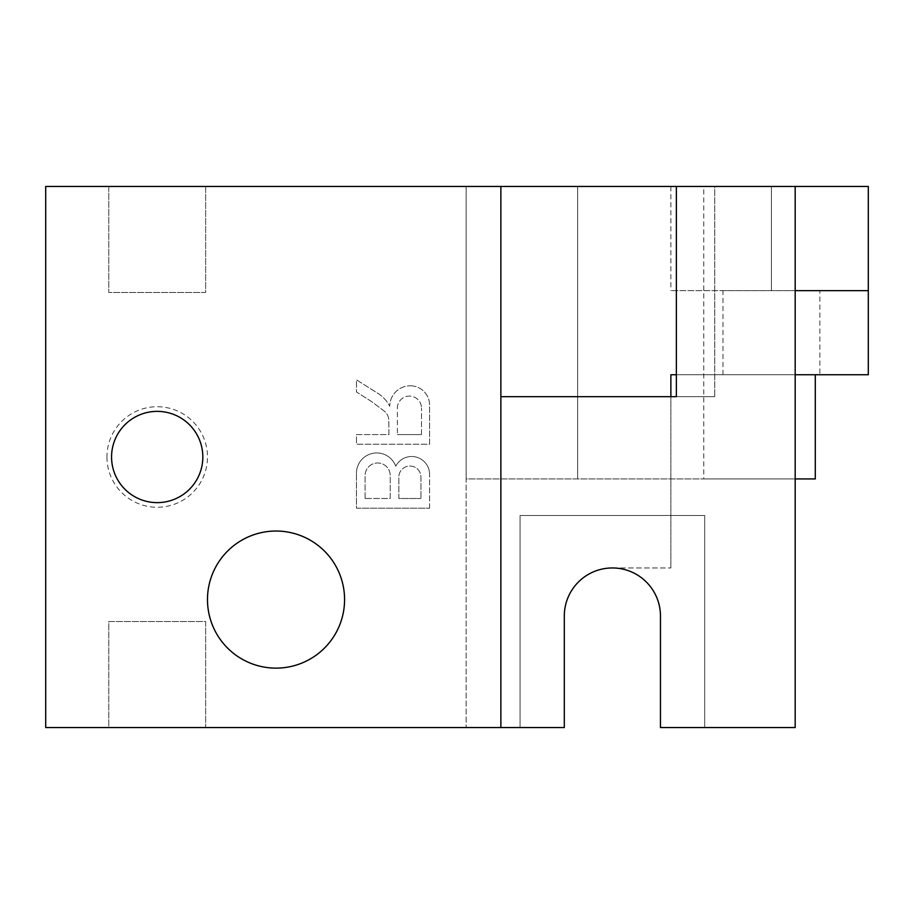 <?xml version="1.0" encoding="UTF-8"?>
<svg xmlns="http://www.w3.org/2000/svg" width="914" height="914" viewBox="0 0 914 914"><rect width="100%" height="100%" fill="white"/><g stroke="black" fill="none" stroke-linecap="round" stroke-linejoin="round"><path stroke-width="0.69" stroke-dasharray="4.57 3.43" d="M420.954 477.085L420.954 498.496L420.954 477.085A11.048 11.048 0 0 0 409.895 466.026A11.048 11.048 0 0 0 398.847 477.085A11.048 11.048 0 0 1 409.895 466.026A11.048 11.048 0 0 1 420.954 477.085M398.847 498.496L398.847 477.085L398.847 498.496L420.954 498.496L398.847 498.496M356.46 508.184L429.58 508.184L356.46 508.184L356.46 473.201L356.46 508.184M395.751 466.22A20.268 20.268 0 0 0 356.46 473.201A20.268 20.268 0 0 1 395.751 466.22A17.903 17.903 0 0 1 429.58 474.389A17.903 17.903 0 0 0 395.751 466.22M421.491 434.573L397.362 434.573L421.491 434.573L421.491 408.158L421.491 434.573M397.362 408.158A12.065 12.065 0 0 1 409.426 396.093A12.065 12.065 0 0 1 421.491 408.158A12.065 12.065 0 0 0 409.426 396.093A12.065 12.065 0 0 0 397.362 408.158L397.362 434.573L397.362 408.158M410.272 385.788A19.308 19.308 0 0 1 429.58 405.096L429.58 444.238L356.46 444.238L356.46 434.573L388.93 434.573L388.804 420.109A12.065 12.065 0 0 0 384.006 410.934L371.678 401.646L356.46 391.969L356.46 379.801L376.397 392.426A33.841 33.841 0 0 1 389.764 406.307A20.508 20.508 0 0 1 410.272 385.788A20.508 20.508 0 0 0 389.764 406.307A33.841 33.841 0 0 0 376.397 392.426L356.46 379.801L356.46 391.969L371.678 401.646L384.006 410.934A12.065 12.065 0 0 1 388.804 420.109L388.93 434.573L356.46 434.573L356.46 444.238L429.58 444.238L429.58 405.096A19.308 19.308 0 0 0 410.272 385.788M795.18 478.936L466.14 478.936L466.14 727.544L466.14 186.456L703.78 186.456L703.78 478.936L466.14 478.936L466.14 186.456L205.65 186.456L205.65 292.48L108.766 292.48L108.766 186.456L205.65 186.456L205.65 292.48L108.766 292.48L108.766 186.456L45.7 186.456L45.7 727.544L108.766 727.544L108.766 621.52L205.65 621.52L205.65 727.544L108.766 727.544L108.766 621.52L205.65 621.52L205.65 727.544L564.304 727.544L564.304 616.036A48.076 48.076 0 0 1 612.38 567.96A48.076 48.076 0 0 0 564.304 616.036A48.076 48.076 0 0 1 612.38 567.96A48.076 48.076 0 0 1 660.456 616.036L660.456 727.544L795.18 727.544L795.18 374.74L676.36 374.74M819.858 290.652L722.974 290.652L819.858 290.652L819.858 374.74L722.974 374.74L819.858 374.74M868.3 290.652L670.876 290.652L795.18 290.652L795.18 186.456L670.876 186.456L795.18 186.456M344.578 599.584A68.55 68.55 0 0 0 241.753 540.22A68.55 68.55 0 0 0 241.753 658.948A68.55 68.55 0 0 0 344.578 599.584M106.938 457A50.27 50.27 0 0 0 182.343 500.541A50.27 50.27 0 0 0 182.343 413.459A50.27 50.27 0 0 0 106.938 457M703.78 186.456L868.3 186.456L868.3 374.74L670.876 374.74L670.876 567.96L670.876 396.676L500.872 396.676L500.872 186.456M577.648 186.456L577.648 478.936L577.648 186.456M612.38 567.96L670.876 567.96L612.38 567.96M520.066 727.544L520.066 515.496L520.066 727.544L564.304 727.544L520.066 727.544M500.872 396.676L500.872 727.544M670.876 396.676L714.748 396.676L676.36 396.676L676.36 186.456L714.748 186.456L714.748 396.676L714.748 186.456L676.36 186.456M520.066 515.496L704.694 515.496L704.694 727.544L704.694 515.496L520.066 515.496M815.288 374.74L815.288 478.936L703.78 478.936M795.18 290.652L795.18 374.74M429.58 508.184L429.58 474.389L429.58 508.184M365.086 498.496L365.086 475.543A12.568 12.568 0 0 1 377.653 462.987A12.568 12.568 0 0 1 390.221 475.543L390.221 498.496L365.086 498.496L365.086 475.543A12.568 12.568 0 0 1 377.653 462.987A12.568 12.568 0 0 1 390.221 475.543L390.221 498.496L365.086 498.496M771.416 290.652L771.416 186.456L771.416 290.652M722.974 374.74L722.974 290.652M670.876 186.456L670.876 290.652"/><path stroke-width="1.37" d="M795.18 186.456L676.36 186.456L676.36 396.676L500.872 396.676L500.872 186.456L45.7 186.456L45.7 727.544L564.304 727.544L564.304 616.036A48.076 48.076 0 0 1 612.38 567.96A48.076 48.076 0 0 1 660.456 616.036L660.456 727.544L795.18 727.544L795.18 186.456L868.3 186.456L868.3 290.652L795.18 290.652M344.578 599.584A68.55 68.55 0 0 1 241.753 658.948A68.55 68.55 0 0 1 241.753 540.22A68.55 68.55 0 0 1 344.578 599.584M111.565 457A45.643 45.643 0 0 1 180.024 417.481A45.643 45.643 0 0 1 180.024 496.519A45.643 45.643 0 0 1 111.565 457M500.872 396.676L500.872 727.544M676.36 374.74L670.876 374.74L670.876 396.676M795.18 478.936L815.288 478.936L815.288 374.74M868.3 290.652L868.3 374.74L795.18 374.74M500.872 186.456L676.36 186.456"/></g></svg>
